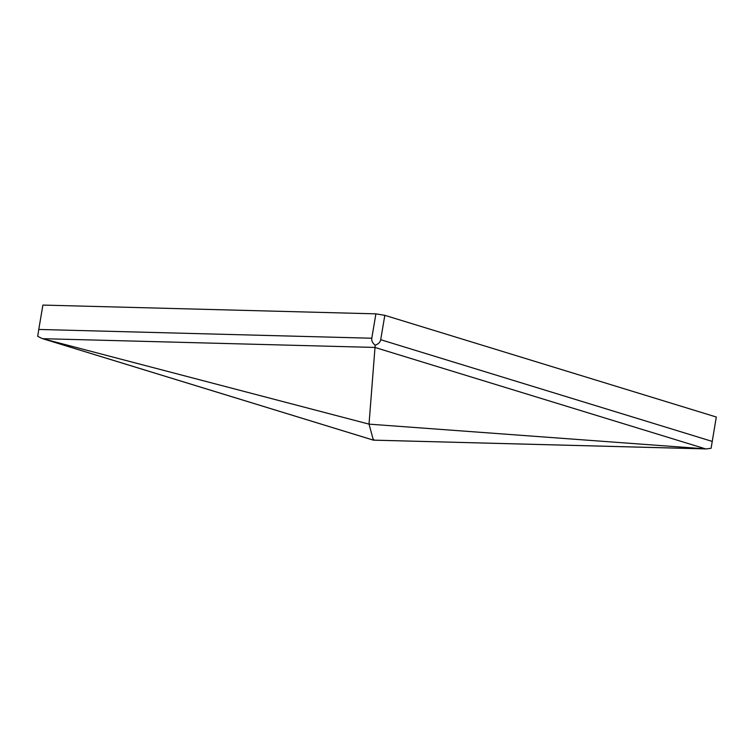 <?xml version="1.0" encoding="UTF-8"?>
<svg xmlns="http://www.w3.org/2000/svg" width="754" height="754" viewBox="0 0 754 754"><rect width="100%" height="100%" fill="white"/><g stroke="black" fill="none" stroke-linecap="round" stroke-linejoin="round"><path stroke-width="1.13" d="M38.765 329.451L37.7 336.322L42.064 338.508L373.4 440.147L706.357 448.922L711.107 448.262L716.3 417.019L384.823 315.332L375.907 313.853L42.893 305.078L38.765 329.451L371.779 338.226L375.907 313.853M373.381 440.129L42.695 338.687L369.017 424.125L373.381 440.129L373.626 439.365L373.381 440.129L705.612 448.884L369.017 424.134L375.181 345.219C378.329 344.097 380.176 342.269 380.704 339.715L384.823 315.332M711.107 448.262L716.3 417.019M371.779 338.226C371.439 340.817 372.57 343.145 375.181 345.219M380.704 339.715L712.181 441.392M42.695 338.687L374.917 347.443L705.612 448.884"/></g></svg>
